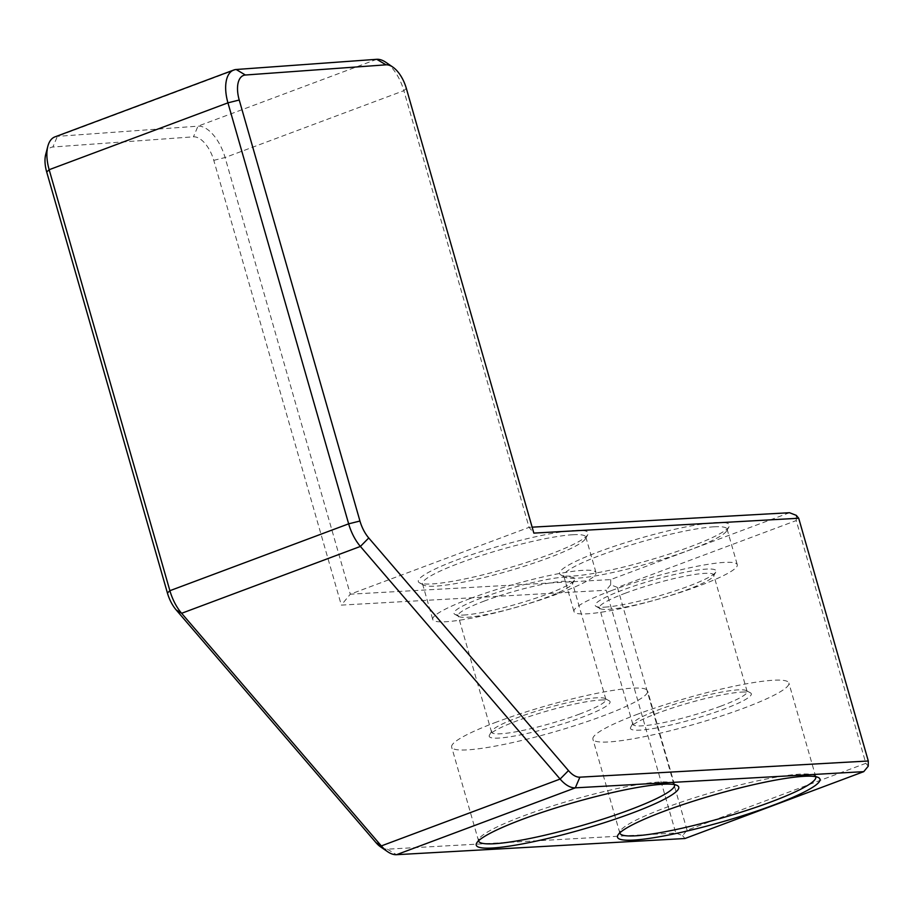 <?xml version="1.0" encoding="UTF-8"?>
<svg xmlns="http://www.w3.org/2000/svg" width="914" height="914" viewBox="0 0 914 914"><rect width="100%" height="100%" fill="white"/><g stroke="black" fill="none" stroke-linecap="round" stroke-linejoin="round"><path stroke-width="0.69" stroke-dasharray="4.57 3.43" d="M572.929 534.724A84.945 11.356 -16 0 1 585.817 537.021A84.945 11.356 -16 0 1 585.497 538.712A84.945 11.356 -16 0 1 548.309 557.963A84.945 11.356 -16 0 1 435.407 586.148A84.945 11.356 -16 0 1 423.685 585.109A84.945 11.356 -16 0 1 422.519 583.852A84.945 11.356 -16 0 1 460.028 562.91A84.945 11.356 -16 0 1 572.929 534.724M470.242 598.521A84.945 11.356 -16 0 1 552.17 574.94A84.945 11.356 -16 0 1 596.031 572.632A84.945 11.356 -16 0 1 558.523 593.563A84.945 11.356 -16 0 1 476.582 617.133A84.945 11.356 -16 0 1 432.733 619.452A84.945 11.356 -16 0 1 470.242 598.521M579.613 714.062A59.456 7.952 -16 0 1 500.586 733.793A59.456 7.952 -16 0 1 491.561 732.183A59.456 7.952 -16 0 1 491.789 731.006A59.456 7.952 -16 0 1 517.815 717.524A59.456 7.952 -16 0 1 596.853 697.793A59.456 7.952 -16 0 1 605.057 698.524A59.456 7.952 -16 0 1 605.868 699.404A59.456 7.952 -16 0 1 579.613 714.062M484.409 601.012A59.456 7.952 164 0 0 458.154 615.67A59.456 7.952 164 0 0 458.965 616.55A59.456 7.952 164 0 0 467.18 617.281A59.456 7.952 164 0 0 546.206 597.539A59.456 7.952 164 0 0 572.233 584.069A59.456 7.952 164 0 0 572.461 582.892A59.456 7.952 164 0 0 563.435 581.281A59.456 7.952 164 0 0 484.409 601.012M674.475 784.623A101.922 13.63 164 0 0 673.138 783.287A101.922 13.63 164 0 0 659.074 782.041A101.922 13.63 164 0 0 523.596 815.871A101.922 13.63 164 0 0 478.97 838.961A101.922 13.63 164 0 0 478.536 840.811M496.679 722.003A101.922 13.63 164 0 0 451.665 747.126A101.922 13.63 164 0 0 504.288 744.35A101.922 13.63 164 0 0 602.612 716.062A101.922 13.63 164 0 0 647.626 690.938A101.922 13.63 164 0 0 595.003 693.715A101.922 13.63 164 0 0 496.679 722.003M720.872 706.134A59.456 7.952 -16 0 1 641.834 725.865A59.456 7.952 -16 0 1 632.808 724.254A59.456 7.952 -16 0 1 633.036 723.077A59.456 7.952 -16 0 1 659.074 709.607A59.456 7.952 -16 0 1 738.101 689.864A59.456 7.952 -16 0 1 746.304 690.596A59.456 7.952 -16 0 1 747.126 691.475A59.456 7.952 -16 0 1 720.872 706.134M625.656 593.083A59.456 7.952 164 0 0 599.401 607.741A59.456 7.952 164 0 0 600.224 608.621A59.456 7.952 164 0 0 608.427 609.352A59.456 7.952 164 0 0 687.454 589.621A59.456 7.952 164 0 0 713.48 576.14A59.456 7.952 164 0 0 713.708 574.963A59.456 7.952 164 0 0 704.694 573.352A59.456 7.952 164 0 0 625.656 593.083M815.734 776.694A101.922 13.63 164 0 0 814.385 775.358A101.922 13.63 164 0 0 800.321 774.112A101.922 13.63 164 0 0 664.844 807.942A101.922 13.63 164 0 0 620.218 831.043A101.922 13.63 164 0 0 619.795 832.883M637.926 714.074A101.922 13.63 164 0 0 592.912 739.197A101.922 13.63 164 0 0 645.535 736.421A101.922 13.63 164 0 0 743.859 708.133A101.922 13.63 164 0 0 788.873 683.009A101.922 13.63 164 0 0 736.25 685.786A101.922 13.63 164 0 0 637.926 714.074M406.319 88.35L403.862 90.68A33.978 17.092 69.5 0 0 385.845 62.301M54.92 136.883A33.978 17.092 -110.5 0 1 57.388 136.357L197.984 126.166A33.978 17.092 -110.5 0 1 198.144 126.155A33.978 17.092 -110.5 0 1 225.084 157.528L403.862 90.68L529.069 527.344L533.845 533.113M574.757 530.463A88.338 11.813 -16 0 1 587.816 534.61A88.338 11.813 -16 0 1 523.185 563.527A88.338 11.813 -16 0 1 431.728 583.943A88.338 11.813 -16 0 1 419.537 582.858A88.338 11.813 -16 0 1 457.331 559.779A88.338 11.813 -16 0 1 574.757 530.463M716.005 522.534A88.338 11.813 -16 0 1 729.075 526.681A88.338 11.813 -16 0 1 664.432 555.598A88.338 11.813 -16 0 1 572.975 576.014A88.338 11.813 -16 0 1 560.796 574.929A88.338 11.813 -16 0 1 598.59 551.85A88.338 11.813 -16 0 1 716.005 522.534M714.177 526.795A84.945 11.356 -16 0 1 727.064 529.103A84.945 11.356 -16 0 1 726.744 530.783A84.945 11.356 -16 0 1 689.556 550.034A84.945 11.356 -16 0 1 576.654 578.219A84.945 11.356 -16 0 1 564.943 577.18A84.945 11.356 -16 0 1 563.767 575.923A84.945 11.356 -16 0 1 601.275 554.992A84.945 11.356 -16 0 1 714.177 526.795M600.532 700.01A62.86 8.409 -16 0 1 609.204 700.775A62.86 8.409 -16 0 1 571.638 720.986A62.86 8.409 -16 0 1 498.758 738.066A62.86 8.409 -16 0 1 489.47 735.107A62.86 8.409 -16 0 1 535.455 714.531A62.86 8.409 -16 0 1 600.532 700.01M463.501 615.065A62.86 8.409 164 0 0 547.04 594.203A62.86 8.409 164 0 0 574.563 579.967A62.86 8.409 164 0 0 565.263 577.008A62.86 8.409 164 0 0 492.395 594.089A62.86 8.409 164 0 0 454.818 614.299A62.86 8.409 164 0 0 463.501 615.065M741.78 692.081A62.86 8.409 -16 0 1 750.451 692.846A62.86 8.409 -16 0 1 712.886 713.057A62.86 8.409 -16 0 1 640.017 730.137A62.86 8.409 -16 0 1 630.717 727.178A62.86 8.409 -16 0 1 676.714 706.602A62.86 8.409 -16 0 1 741.78 692.081M604.748 607.147A62.86 8.409 164 0 0 688.288 586.285A62.86 8.409 164 0 0 715.811 572.038A62.86 8.409 164 0 0 706.511 569.091A62.86 8.409 164 0 0 633.642 586.16A62.86 8.409 164 0 0 596.077 606.37A62.86 8.409 164 0 0 604.748 607.147M611.489 590.593A84.945 11.356 -16 0 1 693.429 567.023A84.945 11.356 -16 0 1 737.278 564.703A84.945 11.356 -16 0 1 699.77 585.634A84.945 11.356 -16 0 1 617.83 609.215A84.945 11.356 -16 0 1 573.981 611.523A84.945 11.356 -16 0 1 611.489 590.593M45.7 154.489A25.478 12.819 -110.5 0 1 52.875 147.017L193.471 136.826A25.478 12.819 -110.5 0 1 193.585 136.826A25.478 12.819 -110.5 0 1 213.785 160.35L341.322 605.102L606.165 590.238L675.766 832.997L387.342 849.175A25.478 12.819 -110.5 0 1 380.658 846.924M687.065 830.175L617.453 587.428L796.231 520.569L865.844 763.316L687.065 830.175L682.575 835.625L675.766 832.997M682.575 835.625L684.963 838.515M789.502 512.72L610.723 579.579L350.291 594.191L529.069 527.344L532.142 527.172M796.231 520.569L796.3 515.359M868.231 766.206L865.844 763.316M610.723 579.579L610.655 584.789L617.453 587.428M610.655 584.789L606.165 590.238M213.785 160.35L225.084 157.528L350.291 594.191L341.322 605.102M387.342 849.175L396.539 854.693M376.762 59.307L197.984 126.166L193.471 136.826M236.166 69.498L57.388 136.357L52.875 147.017M585.817 537.021L596.031 572.632M491.561 732.183L458.154 615.67M478.582 840.994L451.665 747.126M632.808 724.254L599.401 607.741M619.829 833.065L592.912 739.197M673.138 783.287L677.285 785.537M814.385 775.358L818.533 777.608M585.497 538.712L587.816 534.61M726.744 530.783L729.075 526.681M605.057 698.524L609.204 700.775M572.233 584.069L574.563 579.967M746.304 690.596L750.451 692.846M713.48 576.14L715.811 572.038M727.064 529.103L737.278 564.703M563.767 575.923L573.981 611.523M600.224 608.621L596.077 606.37M633.036 723.077L630.717 727.178M458.965 616.55L454.818 614.299M491.789 731.006L489.47 735.107M564.943 577.18L560.796 574.929M423.685 585.109L419.537 582.858M620.218 831.043L617.898 835.145M478.97 838.961L476.651 843.074M815.791 776.877L788.873 683.009M747.126 691.475L713.708 574.963M674.543 784.795L647.626 690.938M605.868 699.404L572.461 582.892M422.519 583.852L432.733 619.452"/><path stroke-width="1.37" d="M478.536 840.811A101.922 13.63 164 0 0 478.582 840.994A101.922 13.63 164 0 0 494.051 843.748A101.922 13.63 164 0 0 629.529 809.918A101.922 13.63 164 0 0 674.543 784.795A101.922 13.63 164 0 0 674.475 784.623M619.795 832.883A101.922 13.63 164 0 0 619.829 833.065A101.922 13.63 164 0 0 635.299 835.83A101.922 13.63 164 0 0 770.776 802.001A101.922 13.63 164 0 0 815.791 776.877A101.922 13.63 164 0 0 815.734 776.694M406.319 88.35A25.478 12.819 69.5 0 0 392.803 67.076A25.478 12.819 69.5 0 0 386.119 64.825A25.478 12.819 69.5 0 0 386.005 64.825L245.398 75.017A25.478 12.819 69.5 0 0 239.228 100.026L359.956 521.026A25.478 12.819 69.5 0 0 368.753 537.969L568.474 770.593A25.478 12.819 69.5 0 0 579.876 777.174L868.3 760.996L798.699 518.249L533.845 533.113L406.319 88.35M392.803 67.076L385.845 62.301A33.978 17.092 69.5 0 0 376.922 59.307A33.978 17.092 69.5 0 0 376.762 59.307L236.166 69.498A33.978 17.092 69.5 0 0 233.698 70.035A33.978 17.092 69.5 0 0 227.94 102.848L239.228 100.026M492.223 848.021A105.327 14.087 164 0 0 614.334 819.412A105.327 14.087 164 0 0 677.285 785.537A105.327 14.087 164 0 0 662.753 784.246A105.327 14.087 164 0 0 553.713 808.582A105.327 14.087 164 0 0 476.651 843.074A105.327 14.087 164 0 0 492.223 848.021M633.471 840.092A105.327 14.087 164 0 0 755.581 811.483A105.327 14.087 164 0 0 818.533 777.608A105.327 14.087 164 0 0 804 776.317A105.327 14.087 164 0 0 694.971 800.664A105.327 14.087 164 0 0 617.898 835.145A105.327 14.087 164 0 0 633.471 840.092M167.422 593.026A25.478 12.819 -110.5 0 0 176.219 609.969L375.94 842.594A25.478 12.819 -110.5 0 0 380.658 846.924L387.616 851.699A33.978 17.092 -110.5 0 0 396.539 854.693L684.963 838.515L863.741 771.656L575.317 787.845A33.978 17.092 69.5 0 1 560.111 779.059L381.332 845.918L181.623 613.294A33.978 17.092 -110.5 0 1 169.89 590.695L167.422 593.026L46.705 172.026A25.478 12.819 -110.5 0 1 45.7 154.489L47.825 146.32A33.978 17.092 -110.5 0 1 54.92 136.883L233.698 70.035M47.825 146.32A33.978 17.092 -110.5 0 0 49.162 169.707L227.94 102.848L348.657 523.836A33.978 17.092 69.5 0 0 360.39 546.435L560.111 779.059L568.474 770.593M387.616 851.699A33.978 17.092 -110.5 0 1 381.332 845.918L375.94 842.594M532.142 527.172L789.502 512.72L796.3 515.359L798.699 518.249M863.741 771.656L868.231 766.206L868.3 760.996M46.705 172.026L49.162 169.707L169.89 590.695L348.657 523.836L359.956 521.026M396.539 854.693L575.317 787.845L579.876 777.174M176.219 609.969L181.623 613.294L360.39 546.435L368.753 537.969M376.762 59.307L386.005 64.825M236.166 69.498L245.398 75.017"/></g></svg>
